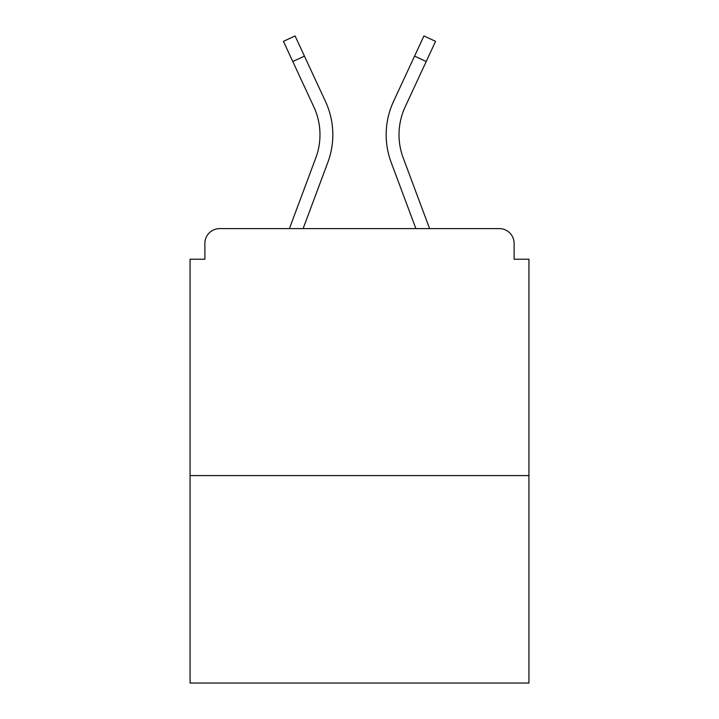 <?xml version="1.0" encoding="UTF-8"?>
<svg xmlns="http://www.w3.org/2000/svg" width="719" height="719" viewBox="0 0 719 719"><rect width="100%" height="100%" fill="white"/><g stroke="black" fill="none" stroke-linecap="round" stroke-linejoin="round"><path stroke-width="1.08" d="M514.112 259.226L514.112 243.417L514.112 259.226L528.932 259.226L528.932 683.05L190.068 683.05L190.068 259.226L204.888 259.226L204.888 243.417L204.888 259.226M528.932 475.583L190.068 475.583M514.112 243.417A14.82 14.82 0 0 0 499.292 228.597L219.708 228.597A14.82 14.82 0 0 0 204.888 243.417M499.292 228.597L429.594 228.597L499.292 228.597M289.406 228.597L219.708 228.597L289.406 228.597L315.803 157.892L289.406 228.597M327.837 162.386L303.112 228.597L327.837 162.386A79.036 79.036 0 0 0 325.482 101.478L304.434 56.118L292.786 61.519L283.43 41.351L295.078 35.95L304.434 56.118M399.018 134.741A66.193 66.193 0 0 0 403.197 157.892L429.594 228.597L403.197 157.892A66.193 66.193 0 0 1 399.018 134.741A66.193 66.193 0 0 0 403.197 157.892A66.193 66.193 0 0 1 399.018 134.741A66.193 66.193 0 0 0 403.197 157.892A66.193 66.193 0 0 1 399.018 134.741A66.193 66.193 0 0 0 403.197 157.892A66.193 66.193 0 0 1 399.018 134.741A66.193 66.193 0 0 0 403.197 157.892A66.193 66.193 0 0 1 399.018 134.741A66.193 66.193 0 0 0 403.197 157.892A66.193 66.193 0 0 1 399.018 134.741A66.193 66.193 0 0 0 403.197 157.892A66.193 66.193 0 0 1 399.018 134.741A66.193 66.193 0 0 0 403.197 157.892A66.193 66.193 0 0 1 399.018 134.741A66.193 66.193 0 0 0 403.197 157.892A66.193 66.193 0 0 1 399.018 134.741A66.193 66.193 0 0 0 403.197 157.892A66.193 66.193 0 0 1 399.018 134.741A66.193 66.193 0 0 0 403.197 157.892A66.193 66.193 0 0 1 399.018 134.741A66.193 66.193 0 0 0 403.197 157.892A66.193 66.193 0 0 1 399.018 134.741A66.193 66.193 0 0 0 403.197 157.892A66.193 66.193 0 0 1 405.165 106.888A66.193 66.193 0 0 0 399.018 134.741A66.193 66.193 0 0 1 405.165 106.888A66.193 66.193 0 0 0 399.018 134.741A66.193 66.193 0 0 1 405.165 106.888A66.193 66.193 0 0 0 399.018 134.741A66.193 66.193 0 0 1 405.165 106.888A66.193 66.193 0 0 0 399.018 134.741A66.193 66.193 0 0 1 405.165 106.888A66.193 66.193 0 0 0 399.018 134.741A66.193 66.193 0 0 1 405.165 106.888A66.193 66.193 0 0 0 399.018 134.741A66.193 66.193 0 0 1 405.165 106.888A66.193 66.193 0 0 0 399.018 134.741A66.193 66.193 0 0 1 405.165 106.888A66.193 66.193 0 0 0 399.018 134.741A66.193 66.193 0 0 1 405.165 106.888A66.193 66.193 0 0 0 399.018 134.741A66.193 66.193 0 0 1 405.165 106.888A66.193 66.193 0 0 0 399.018 134.741A66.193 66.193 0 0 1 405.165 106.888A66.193 66.193 0 0 0 399.018 134.741A66.193 66.193 0 0 1 405.165 106.888A66.193 66.193 0 0 0 399.018 134.741A66.193 66.193 0 0 1 405.165 106.888L426.214 61.519L414.566 56.118L423.922 35.95L435.57 41.351L426.214 61.519M391.163 162.386L415.888 228.597L391.163 162.386A79.036 79.036 0 0 1 393.518 101.478L414.566 56.118M292.786 61.519L313.835 106.888A66.193 66.193 0 0 1 315.803 157.892A66.193 66.193 0 0 0 313.835 106.888A66.193 66.193 0 0 1 319.982 134.741A66.193 66.193 0 0 0 313.835 106.888A66.193 66.193 0 0 1 319.982 134.741A66.193 66.193 0 0 0 313.835 106.888A66.193 66.193 0 0 1 319.982 134.741"/></g></svg>
